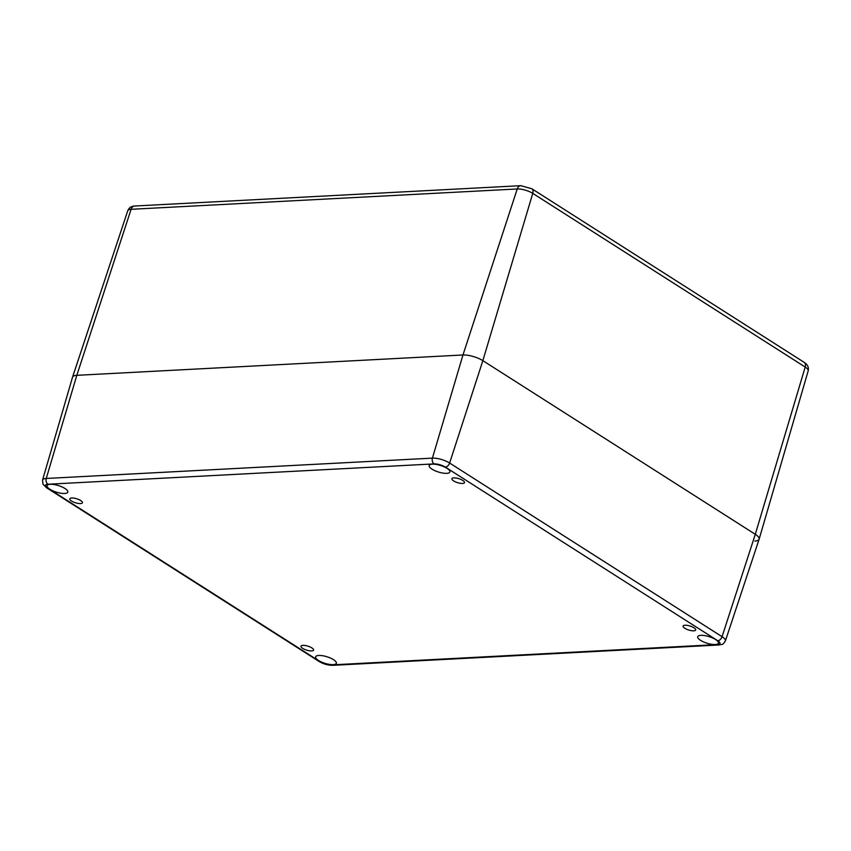 <?xml version="1.0" encoding="UTF-8"?>
<svg xmlns="http://www.w3.org/2000/svg" width="851" height="851" viewBox="0 0 851 851"><rect width="100%" height="100%" fill="white"/><g stroke="black" fill="none" stroke-linecap="round" stroke-linejoin="round"><path stroke-width="1.28" d="M684.821 628.261A6.595 2.096 17.3 0 1 683.087 626.059A6.595 2.096 17.3 0 1 690.012 626.028A6.595 2.096 17.3 0 1 695.692 629.985A6.595 2.096 17.3 0 1 691.459 630.665A6.595 2.096 17.3 0 1 684.821 628.261M453.636 480.9A6.595 2.096 17.3 0 1 451.902 478.698A6.595 2.096 17.3 0 1 458.827 478.666A6.595 2.096 17.3 0 1 464.508 482.623A6.595 2.096 17.3 0 1 460.274 483.294A6.595 2.096 17.3 0 1 453.636 480.9M71.548 501.026A6.595 2.096 17.3 0 1 69.814 498.824A6.595 2.096 17.3 0 1 76.739 498.782A6.595 2.096 17.3 0 1 82.419 502.75A6.595 2.096 17.3 0 1 78.186 503.42A6.595 2.096 17.3 0 1 71.548 501.026M302.722 648.388A6.595 2.096 17.3 0 1 300.999 646.186A6.595 2.096 17.3 0 1 307.924 646.154A6.595 2.096 17.3 0 1 313.604 650.111A6.595 2.096 17.3 0 1 309.37 650.781A6.595 2.096 17.3 0 1 302.722 648.388M445.36 467.103A4.404 2.713 -57.5 0 0 449.626 463.029A12.691 4.032 -162.7 0 0 432.414 458.125A4.404 3.17 87 0 0 434.106 463.901A8.297 2.627 17.3 0 1 445.36 467.103L717.797 640.76A8.297 2.627 17.3 0 1 717.553 644.569A4.404 3.17 87 0 0 719.031 644.984C723.573 643.803 722.201 645.441 725.382 640.952L759.124 539.236A14.669 4.649 -162.7 0 0 755.294 534.311L482.857 360.654A14.669 4.649 -162.7 0 0 462.965 354.984L76.813 375.323A14.669 4.649 -162.7 0 0 72.526 377.195L42.55 480.081L42.975 484.145L46.582 487.772A4.404 2.713 122.5 0 0 47.709 488.048A8.297 2.627 17.3 0 1 47.954 484.24A4.404 3.17 -93 0 1 46.252 478.464A12.691 4.032 -162.7 0 0 42.55 480.081M432.01 469.146A10.85 3.447 17.3 0 1 429.17 465.529A10.85 3.447 17.3 0 1 440.552 465.465A10.85 3.447 17.3 0 1 449.881 471.986A10.85 3.447 17.3 0 1 442.924 473.092A10.85 3.447 17.3 0 1 432.01 469.146M49.911 489.272A10.85 3.447 17.3 0 1 47.071 485.655A10.85 3.447 17.3 0 1 58.453 485.591A10.85 3.447 17.3 0 1 67.793 492.101A10.85 3.447 17.3 0 1 60.836 493.218A10.85 3.447 17.3 0 1 49.911 489.272M318.465 660.45A10.85 3.447 17.3 0 1 315.625 656.834A10.85 3.447 17.3 0 1 327.007 656.77A10.85 3.447 17.3 0 1 336.347 663.28A10.85 3.447 17.3 0 1 329.38 664.386A10.85 3.447 17.3 0 1 318.465 660.45M700.554 640.324A10.85 3.447 17.3 0 1 697.714 636.708A10.85 3.447 17.3 0 1 709.096 636.644A10.85 3.447 17.3 0 1 718.435 643.165A10.85 3.447 17.3 0 1 711.468 644.271A10.85 3.447 17.3 0 1 700.554 640.324M531.567 188.603A5.861 3.617 122.5 0 1 531.822 188.741A5.861 3.617 122.5 0 1 532.758 193.379L805.195 367.047A5.861 3.617 122.5 0 0 804.259 362.398A5.861 3.617 122.5 0 0 804.014 362.271L801.036 360.345M534.854 190.677L531.971 188.858M521.376 185.699A5.861 4.223 87 0 0 520.801 185.678L134.639 206.016A5.861 4.223 87 0 0 131.086 209.303A11.435 3.627 17.3 0 0 127.756 210.718L72.548 377.142A14.669 4.649 17.3 0 1 76.813 375.323L462.965 354.984A14.669 4.649 17.3 0 1 482.857 360.654L755.294 534.311A14.669 4.649 17.3 0 1 759.145 539.183A14.669 4.649 17.3 0 1 754.869 541.045M717.797 640.76A4.404 2.713 -57.5 0 0 722.063 636.686L449.626 463.029L482.857 360.654L532.758 193.379A11.435 3.627 17.3 0 0 517.238 188.965A5.861 4.223 87 0 1 520.801 185.678L531.822 188.741L804.259 362.398C807.652 364.643 808.971 367.462 808.195 370.845L759.145 539.183M725.382 640.952A12.691 4.032 -162.7 0 0 722.063 636.686L755.294 534.311L805.195 367.047A11.435 3.627 17.3 0 1 808.195 370.845M717.553 644.569L331.401 664.908A4.404 3.17 87 0 0 332.869 665.322L719.031 644.984M331.401 664.908A8.297 2.627 17.3 0 1 320.146 661.706A4.404 2.713 122.5 0 1 319.029 661.429C323.444 664.035 328.06 665.333 332.869 665.322M320.146 661.706L47.709 488.048M432.414 458.125L46.252 478.464L76.813 375.323L131.086 209.303L517.238 188.965L462.965 354.984L432.414 458.125M47.954 484.24L434.106 463.901M319.029 661.429L46.582 487.772M127.756 210.718C129.118 207.665 131.416 206.102 134.639 206.016"/></g></svg>

